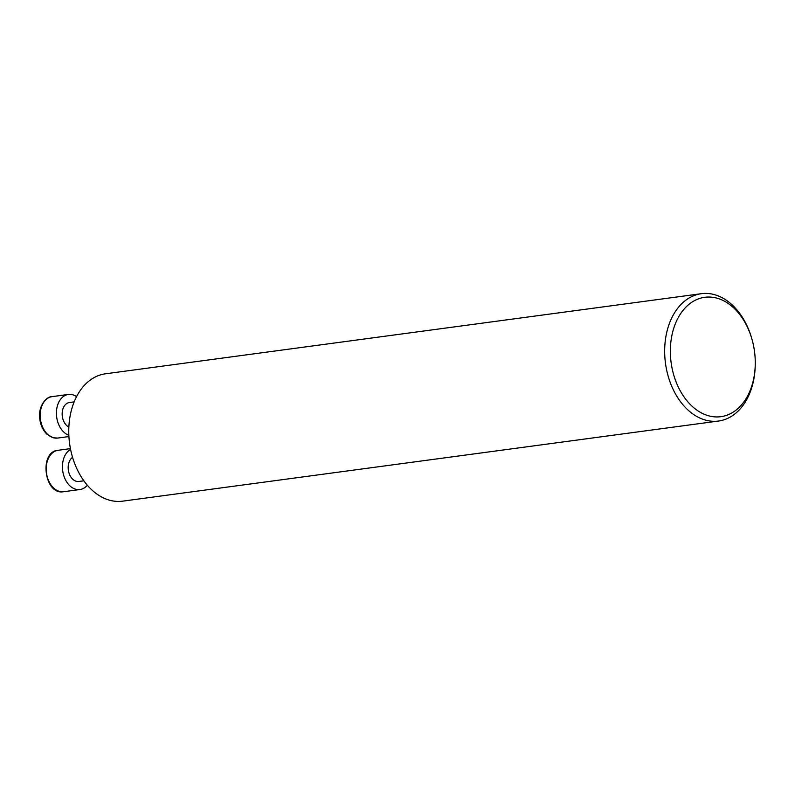 <?xml version="1.0" encoding="UTF-8"?>
<svg xmlns="http://www.w3.org/2000/svg" width="795" height="795" viewBox="0 0 795 795"><rect width="100%" height="100%" fill="white"/><g stroke="black" fill="none" stroke-linecap="round" stroke-linejoin="round"><path stroke-width="1.19" d="M755.25 364.547L755.23 365.432A64.256 44.878 -97.7 0 1 718.521 421.042A64.256 44.878 -97.7 0 1 717.12 421.201A64.256 44.878 -97.7 0 1 665.355 362.341A64.256 44.878 -97.7 0 1 701.399 293.683A64.256 44.878 -97.7 0 1 751.494 337.617L751.742 338.471A60.231 42.065 -97.7 0 1 755.25 364.547A60.231 42.065 -97.7 0 1 719.525 416.828A60.231 42.065 -97.7 0 1 671.596 365.71A60.231 42.065 -97.7 0 1 699.193 298.602A60.231 42.065 -97.7 0 1 751.742 338.471M701.399 293.683L105.496 373.799A64.256 44.878 82.3 0 0 69.453 442.457A64.256 44.878 82.3 0 0 121.218 501.317A64.256 44.878 82.3 0 0 122.619 501.158L718.521 421.042M70.576 449.394A20.899 14.598 82.3 0 0 63.212 473.562A20.899 14.598 82.3 0 0 79.957 489.531A20.899 14.598 82.3 0 0 87.311 485.218M72.554 457.334A12.76 8.914 82.3 0 0 68.758 472.17A12.76 8.914 82.3 0 0 78.864 481.462L83.843 480.796M76.568 396.645A20.899 14.598 82.3 0 0 68.36 394.449A20.899 14.598 82.3 0 0 56.415 413.509A20.899 14.598 82.3 0 0 68.857 435.302M74.174 401.882L69.453 402.509A12.76 8.914 82.3 0 0 62.159 413.519A12.76 8.914 82.3 0 0 68.867 427.084M58.582 450.238A20.899 14.598 82.3 0 0 58.134 450.288A20.899 14.598 82.3 0 0 46.408 472.618A20.899 14.598 82.3 0 0 63.242 491.767A20.899 14.598 82.3 0 0 63.699 491.717L79.957 489.531M57.687 438.065L53.215 437.777L47.124 434.358C43.039 430.493 40.585 425.285 39.75 418.736C37.931 405.698 46.895 396.149 52.112 396.635A20.899 14.598 82.3 0 0 40.346 418.637A20.899 14.598 82.3 0 0 57.687 438.065L68.917 436.554M63.699 491.717L63.203 491.777C44.142 494.937 38.816 451.391 58.134 450.288L70.427 448.628M52.112 396.635L68.36 394.449"/></g></svg>
